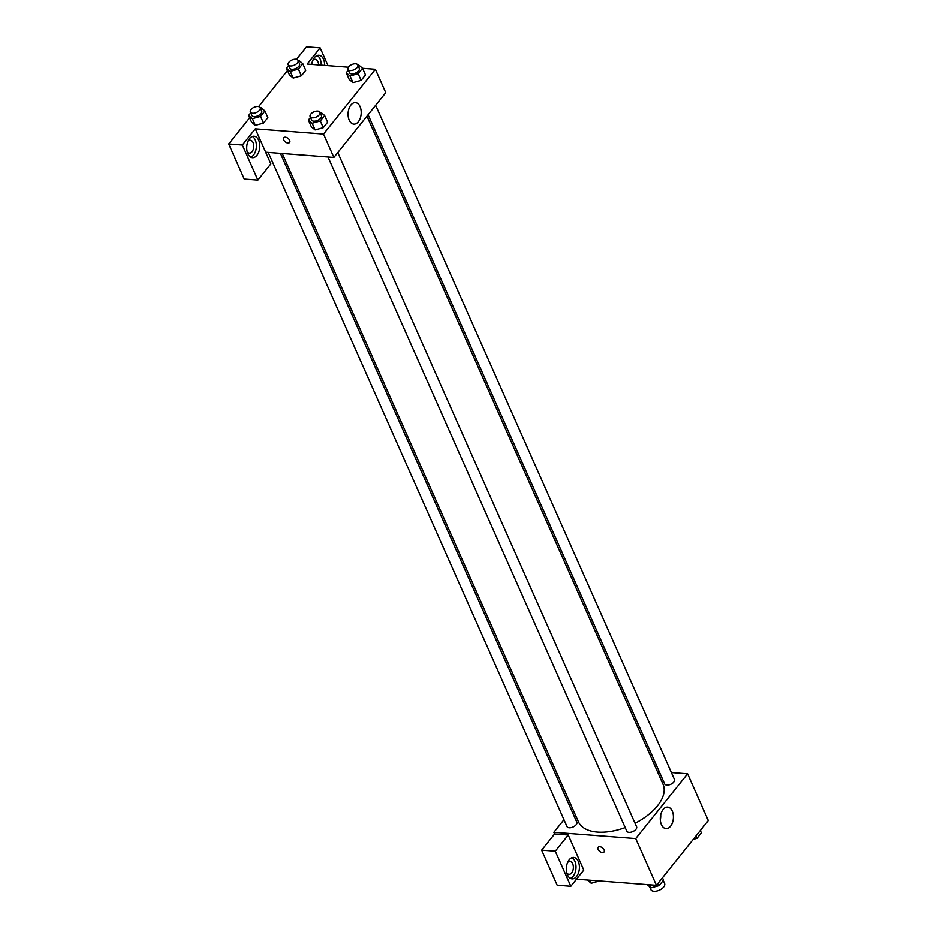 <?xml version="1.0" encoding="UTF-8"?>
<svg xmlns="http://www.w3.org/2000/svg" width="937" height="937" viewBox="0 0 937 937"><rect width="100%" height="100%" fill="white"/><g stroke="black" fill="none" stroke-linecap="round" stroke-linejoin="round"><path stroke-width="1.41" d="M649.528 886.625L650.828 889.564A7.531 3.971 -23.9 0 0 659.32 890.15A7.531 3.971 -23.9 0 0 664.591 883.462L663.244 880.429M671.361 772.556L687.594 773.81L708.302 820.543L656.427 885.301L576.466 879.175M604.06 849.836A3.76 2.237 38.7 0 1 604.014 851.967A3.76 2.237 38.7 0 1 599.668 851.358A3.76 2.237 38.7 0 1 598.134 847.259A3.76 2.237 38.7 0 1 601.132 847.048A3.76 2.237 38.7 0 1 604.06 849.836M568.232 834.996L583.774 870.063L570.809 886.25L555.266 851.194L568.232 834.996L554.587 833.953L553.849 832.29L563.945 819.688M687.594 773.81L635.719 838.556L656.427 885.301M635.719 838.556L553.849 832.29M598.134 847.259A3.76 2.237 -141.3 0 0 599.68 851.358A3.76 2.237 -141.3 0 0 604.014 851.967M576.548 876.482A10.752 6.512 -85.6 0 1 572.027 878.859A10.752 6.512 -85.6 0 1 566.358 867.639A10.752 6.512 -85.6 0 1 573.667 857.414A10.752 6.512 -85.6 0 1 579.218 864.792A10.752 6.512 -85.6 0 1 576.548 876.482M570.352 878.356A10.752 6.512 94.4 0 0 573.139 876.224A10.752 6.512 94.4 0 0 575.95 865.917A10.752 6.512 94.4 0 0 571.933 857.66M567.588 862.45A6.454 3.912 -85.6 0 1 569.93 861.443A6.454 3.912 -85.6 0 1 572.683 863.832A6.454 3.912 -85.6 0 1 572.788 870.789A6.454 3.912 -85.6 0 1 568.946 874.303A6.454 3.912 -85.6 0 1 566.78 872.956M555.266 851.194L541.621 850.14L554.587 833.953M570.809 886.25L557.164 885.207L541.621 850.14M670.541 826.247A10.787 6.536 -85.6 0 1 666.008 828.624A10.787 6.536 -85.6 0 1 660.316 817.369A10.787 6.536 -85.6 0 1 667.659 807.108A10.787 6.536 -85.6 0 1 673.223 814.511A10.787 6.536 -85.6 0 1 670.541 826.247M660.304 819.84A10.787 6.536 94.4 0 0 660.679 814.921M657.352 771.491L659.191 771.631M571.511 810.236L572.659 808.807M368.1 114.736L664.626 783.882A5.376 2.834 -23.9 0 0 666.839 785.077A5.376 2.834 -23.9 0 0 672.461 783.273A5.376 2.834 -23.9 0 0 674.453 779.525L375.667 105.284M268.24 152.403L566.99 826.575A5.376 2.834 -23.9 0 0 569.204 827.769A5.376 2.834 -23.9 0 0 574.826 825.966A5.376 2.834 -23.9 0 0 576.817 822.217L280.421 153.34M328.009 156.983L626.759 831.142A5.376 2.834 -23.9 0 0 628.973 832.337A5.376 2.834 -23.9 0 0 634.595 830.545A5.376 2.834 -23.9 0 0 636.586 826.797L337.8 152.555M282.26 153.481L578.41 821.796A46.276 24.444 -23.9 0 0 597.466 832.079A46.276 24.444 -23.9 0 0 625.178 827.582M635.028 823.283A46.276 24.444 -23.9 0 0 663.033 784.292L366.953 116.165M362.572 68.331L375.397 69.315L385.763 92.681L333.888 157.439L265.663 152.216L270.84 163.893L257.874 180.08L242.343 145.024L255.309 128.837L265.663 152.216M257.874 180.08L244.229 179.037L228.698 143.982L249.64 117.828M328.032 65.684L320.149 47.892L306.504 46.85L296.502 59.336M287.507 70.556L258.635 106.607M248 141.264A6.454 3.912 -85.6 0 1 250.343 140.257A6.454 3.912 -85.6 0 1 253.095 142.647A6.454 3.912 -85.6 0 1 253.201 149.592A6.454 3.912 -85.6 0 1 249.359 153.118A6.454 3.912 -85.6 0 1 247.192 151.759M250.765 157.158A10.752 6.512 94.4 0 0 253.552 155.038A10.752 6.512 94.4 0 0 256.363 144.731A10.752 6.512 94.4 0 0 252.346 136.474M256.961 155.296A10.752 6.512 -85.6 0 1 252.44 157.674A10.752 6.512 -85.6 0 1 246.771 146.453A10.752 6.512 -85.6 0 1 254.079 136.228A10.752 6.512 -85.6 0 1 259.631 143.607A10.752 6.512 -85.6 0 1 256.961 155.296M312.841 60.319A6.454 3.912 -85.6 0 1 315.183 59.312A6.454 3.912 -85.6 0 1 317.936 61.701A6.454 3.912 -85.6 0 1 318.615 64.958M321.239 65.157A10.752 6.512 94.4 0 0 317.186 55.529M311.716 64.43A10.752 6.512 -85.6 0 1 318.92 55.283A10.752 6.512 -85.6 0 1 324.647 65.426M320.149 47.892L307.184 64.079L348.365 67.241M242.343 145.024L228.698 143.982M260.322 107.989L261.13 107.767L264.913 110.953L267.877 117.629L263.508 123.087L255.356 125.359M320.079 112.569L320.887 112.346L324.67 115.532L327.634 122.208L323.265 127.666L315.113 129.938L311.33 126.741L308.367 120.065L310.475 117.43M357.946 65.297L358.754 65.075L362.537 68.26L365.5 74.937L361.132 80.395L352.98 82.667M298.189 60.718L298.997 60.495L302.78 63.681L305.743 70.357L301.374 75.815L293.222 78.087L289.428 74.901L286.476 68.214L288.584 65.578M375.397 69.315L323.534 134.061L255.309 128.837M349.22 120.147A10.787 6.536 -85.6 0 1 349.032 108.505A10.787 6.536 -85.6 0 1 355.463 102.625A10.787 6.536 -85.6 0 1 361.167 113.869A10.787 6.536 -85.6 0 1 353.823 124.129A10.787 6.536 -85.6 0 1 349.22 120.147M323.534 134.061L333.888 157.439M348.107 115.345A10.787 6.536 94.4 0 0 348.494 110.425M289.65 140.339A3.76 2.237 38.7 0 1 289.603 142.471A3.76 2.237 38.7 0 1 285.27 141.862A3.76 2.237 38.7 0 1 283.724 137.762A3.76 2.237 38.7 0 1 286.722 137.552A3.76 2.237 38.7 0 1 289.65 140.339M283.735 137.762A3.76 2.237 -141.3 0 0 285.27 141.862A3.76 2.237 -141.3 0 0 289.603 142.459M362.537 68.26L358.168 73.707L350.016 75.979L346.233 72.793L348.341 70.158M347.99 69.373L349.478 72.711A5.376 2.834 -23.9 0 0 355.533 73.121A5.376 2.834 -23.9 0 0 359.304 68.354L357.829 65.016A5.376 2.834 -23.9 0 0 355.615 63.821A5.376 2.834 -23.9 0 0 349.981 65.613A5.376 2.834 -23.9 0 0 347.99 69.373A5.376 2.834 -23.9 0 0 354.057 69.783A5.376 2.834 -23.9 0 0 357.829 65.016M350.016 75.979L352.98 82.655L349.196 79.469L346.233 72.793M365.5 74.937L361.132 80.395L352.98 82.655M358.168 73.707L361.132 80.395M324.67 115.532L320.302 120.978L312.15 123.251L308.367 120.065M310.124 116.633L311.611 119.983A5.376 2.834 -23.9 0 0 317.666 120.393A5.376 2.834 -23.9 0 0 321.438 115.626L319.962 112.288A5.376 2.834 -23.9 0 0 317.748 111.093A5.376 2.834 -23.9 0 0 312.115 112.885A5.376 2.834 -23.9 0 0 310.124 116.633A5.376 2.834 -23.9 0 0 316.191 117.055A5.376 2.834 -23.9 0 0 319.962 112.288M312.15 123.251L315.113 129.927L323.265 127.666L327.634 122.208M320.302 120.978L323.265 127.666M302.78 63.681L298.411 69.139L290.259 71.399L286.476 68.214M288.233 64.794L289.709 68.132A5.376 2.834 -23.9 0 0 295.776 68.542A5.376 2.834 -23.9 0 0 299.535 63.775L298.06 60.436A5.376 2.834 -23.9 0 0 295.846 59.242A5.376 2.834 -23.9 0 0 290.224 61.034A5.376 2.834 -23.9 0 0 288.233 64.794A5.376 2.834 -23.9 0 0 294.3 65.203A5.376 2.834 -23.9 0 0 298.06 60.436M290.259 71.399L293.222 78.076L301.374 75.815L305.743 70.357M298.411 69.139L301.374 75.815M264.913 110.953L260.545 116.399L252.393 118.671L248.61 115.485L250.718 112.85M250.366 112.065L251.842 115.403A5.376 2.834 -23.9 0 0 257.909 115.813A5.376 2.834 -23.9 0 0 261.669 111.046L260.193 107.708A5.376 2.834 -23.9 0 0 257.98 106.513A5.376 2.834 -23.9 0 0 252.358 108.305A5.376 2.834 -23.9 0 0 250.366 112.065A5.376 2.834 -23.9 0 0 256.433 112.475A5.376 2.834 -23.9 0 0 260.193 107.708M252.393 118.671L255.356 125.347L251.561 122.161L248.61 115.485M267.877 117.629L263.508 123.087L255.356 125.347M260.545 116.399L263.508 123.087M700.326 830.51L701.356 832.852L696.999 838.299L693.239 839.353M695.957 835.956L696.999 838.299M662.459 877.782L663.49 880.124L659.133 885.57L650.969 887.843L647.162 884.587M649.622 884.786L650.969 887.843M658.09 883.228L659.133 885.57M599.411 880.932L591.212 883.263L587.394 880.019M589.853 880.206L591.212 883.263"/></g></svg>
